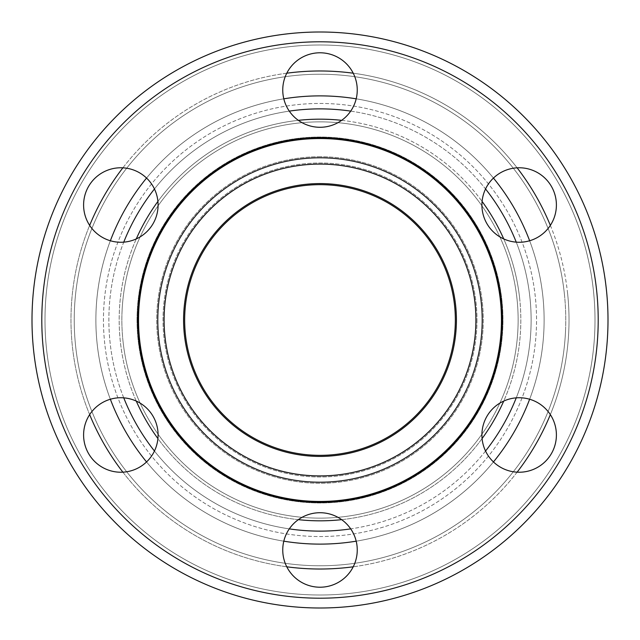 <?xml version="1.0" encoding="UTF-8"?>
<svg xmlns="http://www.w3.org/2000/svg" width="640" height="640" viewBox="0 0 640 640"><rect width="100%" height="100%" fill="white"/><g stroke="black" fill="none" stroke-linecap="round" stroke-linejoin="round"><path stroke-width="0.48" stroke-dasharray="3.2 2.4" d="M320 156.728A163.272 163.272 0 0 0 156.728 320A163.272 163.272 0 0 0 320 483.272A163.272 163.272 0 0 0 483.272 320A163.272 163.272 0 0 0 320 156.728A163.272 163.272 0 0 0 156.728 320A163.272 163.272 0 0 0 320 483.272A163.272 163.272 0 0 0 483.272 320A163.272 163.272 0 0 0 320 156.728M519.16 167.768A37.248 37.248 0 0 0 481.912 205.016A37.248 37.248 0 0 0 519.16 242.264A37.248 37.248 0 0 1 481.912 205.016A37.248 37.248 0 0 1 519.16 167.768A37.248 37.248 0 0 1 556.4 205.016A37.248 37.248 0 0 1 519.16 242.264A37.248 37.248 0 0 1 481.912 205.016A37.248 37.248 0 0 1 519.16 167.768A37.248 37.248 0 0 1 556.4 205.016A37.248 37.248 0 0 1 519.16 242.264A37.248 37.248 0 0 0 556.4 205.016A37.248 37.248 0 0 0 519.16 167.768M519.16 397.736A37.248 37.248 0 0 0 481.912 434.984A37.248 37.248 0 0 0 519.16 472.232A37.248 37.248 0 0 1 481.912 434.984A37.248 37.248 0 0 1 519.16 397.736A37.248 37.248 0 0 1 556.4 434.984A37.248 37.248 0 0 1 519.16 472.232A37.248 37.248 0 0 1 481.912 434.984A37.248 37.248 0 0 1 519.16 397.736A37.248 37.248 0 0 1 556.4 434.984A37.248 37.248 0 0 1 519.16 472.232A37.248 37.248 0 0 0 556.4 434.984A37.248 37.248 0 0 0 519.16 397.736M320 512.72A37.248 37.248 0 0 0 282.752 549.968A37.248 37.248 0 0 0 320 587.216A37.248 37.248 0 0 1 282.752 549.968A37.248 37.248 0 0 1 320 512.72A37.248 37.248 0 0 1 357.248 549.968A37.248 37.248 0 0 1 320 587.216A37.248 37.248 0 0 1 282.752 549.968A37.248 37.248 0 0 1 320 512.72A37.248 37.248 0 0 1 357.248 549.968A37.248 37.248 0 0 1 320 587.216A37.248 37.248 0 0 0 357.248 549.968A37.248 37.248 0 0 0 320 512.72M120.84 397.736A37.248 37.248 0 0 0 83.6 434.984A37.248 37.248 0 0 0 120.84 472.232A37.248 37.248 0 0 1 83.6 434.984A37.248 37.248 0 0 1 120.84 397.736A37.248 37.248 0 0 1 158.088 434.984A37.248 37.248 0 0 1 120.84 472.232A37.248 37.248 0 0 1 83.6 434.984A37.248 37.248 0 0 1 120.84 397.736A37.248 37.248 0 0 1 158.088 434.984A37.248 37.248 0 0 1 120.84 472.232A37.248 37.248 0 0 0 158.088 434.984A37.248 37.248 0 0 0 120.84 397.736M120.84 167.768A37.248 37.248 0 0 0 83.6 205.016A37.248 37.248 0 0 0 120.84 242.264A37.248 37.248 0 0 1 83.6 205.016A37.248 37.248 0 0 1 120.84 167.768A37.248 37.248 0 0 1 158.088 205.016A37.248 37.248 0 0 1 120.84 242.264A37.248 37.248 0 0 1 83.6 205.016A37.248 37.248 0 0 1 120.84 167.768A37.248 37.248 0 0 1 158.088 205.016A37.248 37.248 0 0 1 120.84 242.264A37.248 37.248 0 0 0 158.088 205.016A37.248 37.248 0 0 0 120.84 167.768M320 52.784A37.248 37.248 0 0 0 282.752 90.032A37.248 37.248 0 0 0 320 127.28A37.248 37.248 0 0 1 282.752 90.032A37.248 37.248 0 0 1 320 52.784A37.248 37.248 0 0 1 357.248 90.032A37.248 37.248 0 0 1 320 127.28A37.248 37.248 0 0 1 282.752 90.032A37.248 37.248 0 0 1 320 52.784A37.248 37.248 0 0 1 357.248 90.032A37.248 37.248 0 0 1 320 127.28A37.248 37.248 0 0 0 357.248 90.032A37.248 37.248 0 0 0 320 52.784M320 598.2A278.2 278.2 0 0 0 598.2 320A278.2 278.2 0 0 0 320 41.8A278.2 278.2 0 0 0 41.8 320A278.2 278.2 0 0 0 320 598.2M320 608A288 288 0 0 0 608 320A288 288 0 0 0 320 32A288 288 0 0 0 32 320A288 288 0 0 0 320 608M320 137.672A182.328 182.328 0 0 0 137.672 320A182.328 182.328 0 0 0 320 502.328A182.328 182.328 0 0 0 502.328 320A182.328 182.328 0 0 0 320 137.672M450.576 224.16A161.976 161.976 0 0 1 415.84 450.576A161.976 161.976 0 0 1 189.424 415.84A161.976 161.976 0 0 0 415.84 450.576A161.976 161.976 0 0 0 450.576 224.16A161.976 161.976 0 0 0 224.16 189.424A161.976 161.976 0 0 0 189.424 415.84A161.976 161.976 0 0 1 224.16 189.424A161.976 161.976 0 0 1 450.576 224.16M429.976 239.28A136.424 136.424 0 0 0 239.28 210.024A136.424 136.424 0 0 0 210.024 400.72A136.424 136.424 0 0 0 400.72 429.976A136.424 136.424 0 0 0 429.976 239.28M445.688 227.744A155.912 155.912 0 0 0 227.744 194.312A155.912 155.912 0 0 0 194.312 412.256A155.912 155.912 0 0 0 412.256 445.688A155.912 155.912 0 0 0 445.688 227.744M173.712 427.368A181.464 181.464 0 0 0 427.368 466.288A181.464 181.464 0 0 0 466.288 212.632A181.464 181.464 0 0 0 212.632 173.712A181.464 181.464 0 0 0 173.712 427.368M122.064 311.184A198.136 198.136 0 0 1 328.816 122.064A198.136 198.136 0 0 1 517.936 328.816A198.136 198.136 0 0 1 311.184 517.936A198.136 198.136 0 0 1 122.064 311.184M164.248 313.064A155.912 155.912 0 0 1 326.936 164.248A155.912 155.912 0 0 1 475.752 326.936A155.912 155.912 0 0 1 313.064 475.752A155.912 155.912 0 0 1 164.248 313.064A155.912 155.912 0 0 1 326.936 164.248A155.912 155.912 0 0 1 475.752 326.936A155.912 155.912 0 0 1 313.064 475.752A155.912 155.912 0 0 1 164.248 313.064M184.792 313.976A135.336 135.336 0 0 1 326.024 184.792A135.336 135.336 0 0 1 455.208 326.024A135.336 135.336 0 0 1 313.976 455.208A135.336 135.336 0 0 1 184.792 313.976A135.336 135.336 0 0 1 305.552 185.432M482.248 327.224A162.408 162.408 0 0 1 312.776 482.248A162.408 162.408 0 0 1 157.752 312.776A162.408 162.408 0 0 1 327.224 157.752A162.408 162.408 0 0 1 482.248 327.224A162.408 162.408 0 0 1 312.776 482.248A162.408 162.408 0 0 1 157.752 312.776A162.408 162.408 0 0 1 327.224 157.752A162.408 162.408 0 0 1 482.248 327.224M503.728 238.92A200.824 200.824 0 0 1 503.728 401.08M482.088 438.576A200.824 200.824 0 0 1 341.648 519.656M298.352 519.656A200.824 200.824 0 0 1 157.912 438.576M136.272 401.08A200.824 200.824 0 0 1 136.272 238.92M110.36 399.248A224.12 224.12 0 0 1 329.968 96.104A224.12 224.12 0 0 1 529.64 399.248M493.448 461.936A224.12 224.12 0 0 1 356.192 541.176M283.808 541.176A224.12 224.12 0 0 1 146.552 461.936M543.896 329.968A224.12 224.12 0 0 0 529.64 240.752A224.12 224.12 0 0 1 310.032 543.896A224.12 224.12 0 0 1 110.36 240.752A224.12 224.12 0 0 0 96.104 310.032M550.344 225.376A249.024 249.024 0 0 1 550.344 414.624M517.12 472.176A249.024 249.024 0 0 1 353.224 566.792M286.776 566.792A249.024 249.024 0 0 1 122.88 472.176M89.656 414.624A249.024 249.024 0 0 1 89.656 225.376M565.528 330.936A245.776 245.776 0 0 1 309.064 565.528A245.776 245.776 0 0 1 74.472 309.064A245.776 245.776 0 0 1 330.936 74.472A245.776 245.776 0 0 1 565.528 330.936M105.016 345.96A216.544 216.544 0 0 0 345.96 534.984A216.544 216.544 0 0 0 534.984 294.04A216.544 216.544 0 0 0 294.04 105.016A216.544 216.544 0 0 0 105.016 345.96A216.544 216.544 0 0 0 345.96 534.984A216.544 216.544 0 0 0 534.984 294.04A216.544 216.544 0 0 0 294.04 105.016A216.544 216.544 0 0 0 105.016 345.96M481.48 302.656A162.408 162.408 0 0 1 337.344 481.48A162.408 162.408 0 0 1 158.52 337.344A162.408 162.408 0 0 0 337.344 481.48A162.408 162.408 0 0 0 481.48 302.656A162.408 162.408 0 0 0 302.656 158.52A162.408 162.408 0 0 0 158.52 337.344A162.408 162.408 0 0 0 337.344 481.48A162.408 162.408 0 0 0 481.48 302.656A162.408 162.408 0 0 0 302.656 158.52A162.408 162.408 0 0 0 158.52 337.344A162.408 162.408 0 0 0 337.344 481.48A162.408 162.408 0 0 0 481.48 302.656A162.408 162.408 0 0 0 302.656 158.52A162.408 162.408 0 0 0 158.52 337.344A162.408 162.408 0 0 1 302.656 158.52A162.408 162.408 0 0 1 481.48 302.656M123 341.16A198.136 198.136 0 0 0 341.16 517A198.136 198.136 0 0 0 517 298.84A198.136 198.136 0 0 0 298.84 123A198.136 198.136 0 0 0 123 341.16M164.984 336.648A155.912 155.912 0 0 0 336.648 475.016A155.912 155.912 0 0 0 475.016 303.352A155.912 155.912 0 0 0 303.352 164.984A155.912 155.912 0 0 0 164.984 336.648A155.912 155.912 0 0 0 336.648 475.016A155.912 155.912 0 0 0 475.016 303.352A155.912 155.912 0 0 0 303.352 164.984A155.912 155.912 0 0 0 164.984 336.648M519.68 298.552A200.824 200.824 0 0 0 298.552 120.32A200.824 200.824 0 0 0 120.32 341.448A200.824 200.824 0 0 0 341.448 519.68A200.824 200.824 0 0 0 519.68 298.552M542.84 296.064A224.12 224.12 0 0 0 296.064 97.16A224.12 224.12 0 0 0 97.16 343.936A224.12 224.12 0 0 0 343.936 542.84A224.12 224.12 0 0 0 542.84 296.064A224.12 224.12 0 0 0 296.064 97.16A224.12 224.12 0 0 0 97.16 343.936A224.12 224.12 0 0 0 343.936 542.84A224.12 224.12 0 0 0 542.84 296.064A224.12 224.12 0 0 1 343.936 542.84A224.12 224.12 0 0 1 97.16 343.936M567.6 293.408A249.024 249.024 0 0 0 293.408 72.4A249.024 249.024 0 0 0 72.4 346.592A249.024 249.024 0 0 0 346.592 567.6A249.024 249.024 0 0 0 567.6 293.408M564.368 293.752A245.776 245.776 0 0 0 293.752 75.632A245.776 245.776 0 0 0 75.632 346.248A245.776 245.776 0 0 0 346.248 564.368A245.776 245.776 0 0 0 564.368 293.752M334.448 454.568A135.336 135.336 0 0 0 455.208 326.024M185.432 334.448A135.336 135.336 0 0 0 334.448 454.568A135.336 135.336 0 0 0 454.568 305.552A135.336 135.336 0 0 0 305.552 185.432A135.336 135.336 0 0 0 185.432 334.448M183.576 320A136.424 136.424 0 0 1 320 183.576A136.424 136.424 0 0 1 456.424 320A136.424 136.424 0 0 1 320 456.424A136.424 136.424 0 0 1 183.576 320A136.424 136.424 0 0 1 320 183.576A136.424 136.424 0 0 1 456.424 320A136.424 136.424 0 0 1 320 456.424A136.424 136.424 0 0 1 183.576 320M481.976 320A161.976 161.976 0 0 1 320 481.976A161.976 161.976 0 0 1 158.024 320A161.976 161.976 0 0 1 320 158.024A161.976 161.976 0 0 1 481.976 320A161.976 161.976 0 0 1 320 481.976A161.976 161.976 0 0 1 158.024 320A161.976 161.976 0 0 1 320 158.024A161.976 161.976 0 0 1 481.976 320M595.008 320A275.008 275.008 0 0 1 320 595.008A275.008 275.008 0 0 1 44.992 320A275.008 275.008 0 0 1 320 44.992A275.008 275.008 0 0 1 595.008 320A275.008 275.008 0 0 1 320 595.008A275.008 275.008 0 0 1 44.992 320A275.008 275.008 0 0 1 320 44.992A275.008 275.008 0 0 1 595.008 320M608 320A288 288 0 0 1 320 608A288 288 0 0 1 32 320A288 288 0 0 1 320 32A288 288 0 0 1 608 320A288 288 0 0 1 320 608A288 288 0 0 1 32 320A288 288 0 0 1 320 32A288 288 0 0 1 608 320M137.024 320A182.976 182.976 0 0 1 320 137.024A182.976 182.976 0 0 1 502.976 320A182.976 182.976 0 0 1 320 502.976A182.976 182.976 0 0 1 137.024 320A182.976 182.976 0 0 1 320 137.024A182.976 182.976 0 0 1 502.976 320A182.976 182.976 0 0 1 320 502.976A182.976 182.976 0 0 1 137.024 320M476.992 320A156.992 156.992 0 0 1 320 476.992A156.992 156.992 0 0 1 163.008 320A156.992 156.992 0 0 1 320 163.008A156.992 156.992 0 0 1 476.992 320A156.992 156.992 0 0 1 320 476.992A156.992 156.992 0 0 1 163.008 320A156.992 156.992 0 0 1 320 163.008A156.992 156.992 0 0 1 476.992 320M122.88 167.824A249.024 249.024 0 0 1 286.776 73.208M353.224 73.208A249.024 249.024 0 0 1 517.12 167.824M146.552 178.064A224.12 224.12 0 0 1 283.808 98.824A224.12 224.12 0 0 0 146.552 178.064M356.192 98.824A224.12 224.12 0 0 1 493.448 178.064A224.12 224.12 0 0 0 356.192 98.824M157.912 201.424A200.824 200.824 0 0 1 298.352 120.344M341.648 120.344A200.824 200.824 0 0 1 482.088 201.424M516.248 242.152A211.128 211.128 0 0 1 516.248 397.848M485.544 451.032A211.128 211.128 0 0 1 350.704 528.88M289.296 528.88A211.128 211.128 0 0 1 154.456 451.032M123.752 397.848A211.128 211.128 0 0 1 123.752 242.152M529.92 297.456A211.128 211.128 0 0 0 297.456 110.08A211.128 211.128 0 0 0 110.08 342.544A211.128 211.128 0 0 0 342.544 529.92A211.128 211.128 0 0 0 529.92 297.456M154.456 188.968A211.128 211.128 0 0 1 289.296 111.12M350.704 111.12A211.128 211.128 0 0 1 485.544 188.968"/><path stroke-width="0.96" d="M519.16 167.768A37.248 37.248 0 0 0 481.912 205.016A37.248 37.248 0 0 0 519.16 242.264A37.248 37.248 0 0 0 556.4 205.016A37.248 37.248 0 0 0 519.16 167.768M519.16 397.736A37.248 37.248 0 0 0 481.912 434.984A37.248 37.248 0 0 0 519.16 472.232A37.248 37.248 0 0 0 556.4 434.984A37.248 37.248 0 0 0 519.16 397.736M320 512.72A37.248 37.248 0 0 0 282.752 549.968A37.248 37.248 0 0 0 320 587.216A37.248 37.248 0 0 0 357.248 549.968A37.248 37.248 0 0 0 320 512.72M120.84 397.736A37.248 37.248 0 0 0 83.6 434.984A37.248 37.248 0 0 0 120.84 472.232A37.248 37.248 0 0 0 158.088 434.984A37.248 37.248 0 0 0 120.84 397.736M120.84 167.768A37.248 37.248 0 0 0 83.6 205.016A37.248 37.248 0 0 0 120.84 242.264A37.248 37.248 0 0 0 158.088 205.016A37.248 37.248 0 0 0 120.84 167.768M320 52.784A37.248 37.248 0 0 0 282.752 90.032A37.248 37.248 0 0 0 320 127.28A37.248 37.248 0 0 0 357.248 90.032A37.248 37.248 0 0 0 320 52.784M320 608A288 288 0 0 0 608 320A288 288 0 0 0 320 32A288 288 0 0 0 32 320A288 288 0 0 0 320 608M320 598.2A278.2 278.2 0 0 0 598.2 320A278.2 278.2 0 0 0 320 41.8A278.2 278.2 0 0 0 41.8 320A278.2 278.2 0 0 0 320 598.2M320 137.672A182.328 182.328 0 0 0 137.672 320A182.328 182.328 0 0 0 320 502.328A182.328 182.328 0 0 0 502.328 320A182.328 182.328 0 0 0 320 137.672M429.976 239.28A136.424 136.424 0 0 0 239.28 210.024A136.424 136.424 0 0 0 210.024 400.72A136.424 136.424 0 0 0 400.72 429.976A136.424 136.424 0 0 0 429.976 239.28M445.688 227.744A155.912 155.912 0 0 0 227.744 194.312A155.912 155.912 0 0 0 194.312 412.256A155.912 155.912 0 0 0 412.256 445.688A155.912 155.912 0 0 0 445.688 227.744M173.712 427.368A181.464 181.464 0 0 0 427.368 466.288A181.464 181.464 0 0 0 466.288 212.632A181.464 181.464 0 0 0 212.632 173.712A181.464 181.464 0 0 0 173.712 427.368M455.208 326.024A135.336 135.336 0 0 1 313.976 455.208A135.336 135.336 0 0 1 184.792 313.976A135.336 135.336 0 0 1 326.024 184.792A135.336 135.336 0 0 1 455.208 326.024A135.336 135.336 0 0 0 305.552 185.432M503.728 401.08A200.824 200.824 0 0 1 482.088 438.576M341.648 519.656A200.824 200.824 0 0 1 298.352 519.656M157.912 438.576A200.824 200.824 0 0 1 136.272 401.08M529.64 399.248A224.12 224.12 0 0 1 493.448 461.936M356.192 541.176A224.12 224.12 0 0 1 283.808 541.176M146.552 461.936A224.12 224.12 0 0 1 110.36 399.248M550.344 414.624A249.024 249.024 0 0 1 517.12 472.176M353.224 566.792A249.024 249.024 0 0 1 286.776 566.792M122.88 472.176A249.024 249.024 0 0 1 89.656 414.624M184.792 313.976A135.336 135.336 0 0 0 334.448 454.568M89.656 225.376A249.024 249.024 0 0 1 122.88 167.824M286.776 73.208A249.024 249.024 0 0 1 353.224 73.208M517.12 167.824A249.024 249.024 0 0 1 550.344 225.376M110.36 240.752A224.12 224.12 0 0 1 146.552 178.064A224.12 224.12 0 0 0 110.36 240.752M283.808 98.824A224.12 224.12 0 0 1 356.192 98.824A224.12 224.12 0 0 0 283.808 98.824M493.448 178.064A224.12 224.12 0 0 1 529.64 240.752A224.12 224.12 0 0 0 493.448 178.064M136.272 238.92A200.824 200.824 0 0 1 157.912 201.424M298.352 120.344A200.824 200.824 0 0 1 341.648 120.344M482.088 201.424A200.824 200.824 0 0 1 503.728 238.92M516.248 397.848A211.128 211.128 0 0 1 485.544 451.032M350.704 528.88A211.128 211.128 0 0 1 289.296 528.88M154.456 451.032A211.128 211.128 0 0 1 123.752 397.848M123.752 242.152A211.128 211.128 0 0 1 154.456 188.968M289.296 111.12A211.128 211.128 0 0 1 350.704 111.12M485.544 188.968A211.128 211.128 0 0 1 516.248 242.152"/></g></svg>
